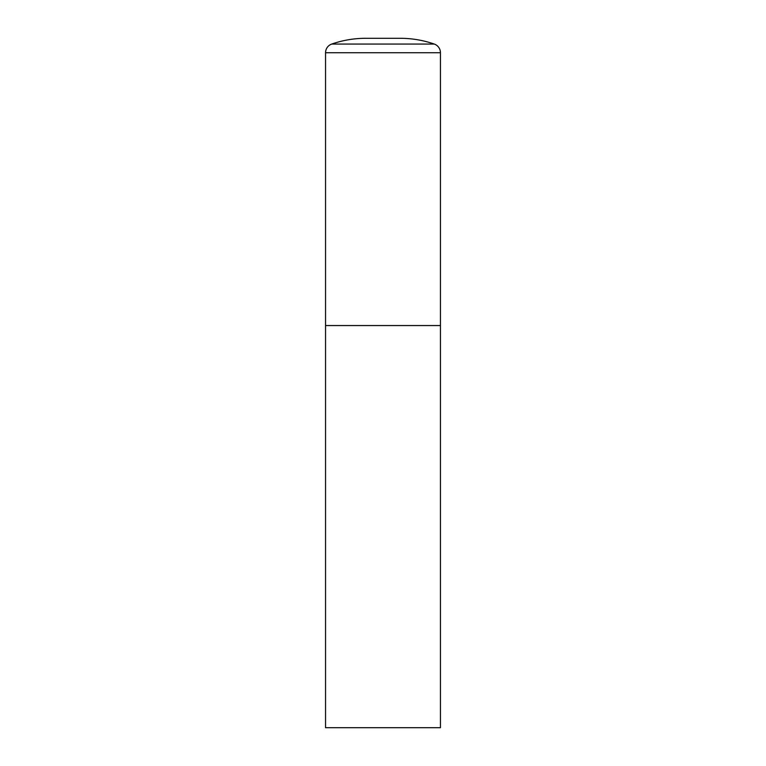 <?xml version="1.0" encoding="UTF-8"?>
<svg xmlns="http://www.w3.org/2000/svg" width="766" height="766" viewBox="0 0 766 766"><rect width="100%" height="100%" fill="white"/><g stroke="black" fill="none" stroke-linecap="round" stroke-linejoin="round"><path stroke-width="0.57" stroke-dasharray="3.83 2.87" d="M400.235 38.3L365.765 38.3M440.45 325.55L325.55 325.55L440.45 325.55M325.55 727.7L440.45 727.7M434.284 44.064L331.716 44.064M440.45 52.749L325.55 52.749"/><path stroke-width="1.15" d="M331.716 44.064A9.192 9.192 0 0 0 325.55 52.749L325.55 727.7L440.45 727.7L440.45 325.55L325.55 325.55L440.45 325.55L440.45 52.749A9.192 9.192 0 0 0 434.284 44.064A103.41 103.41 0 0 0 400.235 38.3L365.765 38.3A103.41 103.41 0 0 0 331.716 44.064L434.284 44.064M325.55 52.749L440.45 52.749"/></g></svg>

